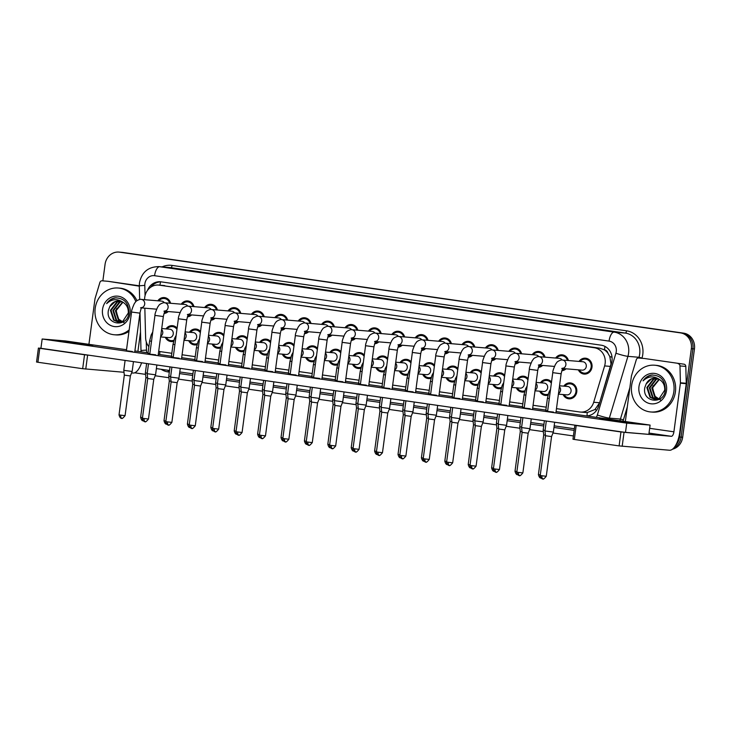 <?xml version="1.0" encoding="UTF-8"?>
<svg xmlns="http://www.w3.org/2000/svg" width="731" height="731" viewBox="0 0 731 731"><rect width="100%" height="100%" fill="white"/><g stroke="black" fill="none" stroke-linecap="round" stroke-linejoin="round"><path stroke-width="1.1" d="M173.612 341.295A7.977 7.255 94.8 0 1 171.127 341.56A7.977 7.255 94.8 0 1 165.307 337.311M197.004 344.666A7.977 7.255 94.8 0 1 194.528 344.931A7.977 7.255 94.8 0 1 188.708 340.673M220.406 348.038A7.977 7.255 94.8 0 1 217.92 348.294A7.977 7.255 94.8 0 1 212.109 344.045M243.807 351.401A7.977 7.255 94.8 0 1 241.321 351.666A7.977 7.255 94.8 0 1 235.51 347.408M267.208 354.773A7.977 7.255 94.8 0 1 264.723 355.028A7.977 7.255 94.8 0 1 258.902 350.779M290.609 358.135A7.977 7.255 94.8 0 1 288.124 358.4A7.977 7.255 94.8 0 1 282.303 354.151M314.01 361.507A7.977 7.255 94.8 0 1 311.525 361.772A7.977 7.255 94.8 0 1 305.704 357.514M337.411 364.87A7.977 7.255 94.8 0 1 334.926 365.135A7.977 7.255 94.8 0 1 329.105 360.886M360.803 368.241A7.977 7.255 94.8 0 1 358.327 368.506A7.977 7.255 94.8 0 1 352.506 364.248M384.204 371.604A7.977 7.255 94.8 0 1 381.728 371.869A7.977 7.255 94.8 0 1 375.908 367.62M407.606 374.976A7.977 7.255 94.8 0 1 405.12 375.241A7.977 7.255 94.8 0 1 399.309 370.982M431.007 378.338A7.977 7.255 94.8 0 1 428.521 378.603A7.977 7.255 94.8 0 1 422.71 374.354M454.408 381.71A7.977 7.255 94.8 0 1 451.922 381.975A7.977 7.255 94.8 0 1 446.102 377.717M477.809 385.082A7.977 7.255 94.8 0 1 475.324 385.338A7.977 7.255 94.8 0 1 469.503 381.089M501.21 388.444A7.977 7.255 94.8 0 1 498.725 388.709A7.977 7.255 94.8 0 1 492.904 384.46M524.611 391.816A7.977 7.255 94.8 0 1 522.126 392.081A7.977 7.255 94.8 0 1 516.305 387.823M548.003 395.179A7.977 7.255 94.8 0 1 545.527 395.444A7.977 7.255 94.8 0 1 539.706 391.195M563.811 386.142A7.977 7.255 94.8 0 1 570.253 382.916A7.977 7.255 94.8 0 1 576.768 391.898A7.977 7.255 94.8 0 1 568.919 398.815A7.977 7.255 94.8 0 1 563.108 394.557M168.267 311.561A7.977 7.255 94.8 0 1 164.018 313.471M191.668 314.924A7.977 7.255 94.8 0 1 187.419 316.843M215.069 318.296A7.977 7.255 94.8 0 1 210.82 320.205M238.461 321.658A7.977 7.255 94.8 0 1 234.212 323.577M261.862 325.03A7.977 7.255 94.8 0 1 257.614 326.94M285.264 328.393A7.977 7.255 94.8 0 1 281.015 330.311M308.665 331.764A7.977 7.255 94.8 0 1 304.416 333.674M332.066 335.136A7.977 7.255 94.8 0 1 327.817 337.046M355.467 338.499A7.977 7.255 94.8 0 1 351.218 340.418M378.868 341.87A7.977 7.255 94.8 0 1 374.619 343.78M402.26 345.233A7.977 7.255 94.8 0 1 398.02 347.152M425.661 348.605A7.977 7.255 94.8 0 1 421.412 350.514M449.062 351.967A7.977 7.255 94.8 0 1 444.813 353.886M472.464 355.339A7.977 7.255 94.8 0 1 468.215 357.249M495.865 358.702A7.977 7.255 94.8 0 1 491.616 360.621M519.266 362.073A7.977 7.255 94.8 0 1 515.017 363.983M542.667 365.445A7.977 7.255 94.8 0 1 538.418 367.355M566.068 368.808A7.977 7.255 94.8 0 1 561.819 370.727M579.034 361.416A7.977 7.255 94.8 0 1 585.476 358.19A7.977 7.255 94.8 0 1 591.991 367.172A7.977 7.255 94.8 0 1 584.151 374.089A7.977 7.255 94.8 0 1 578.331 369.831M585.138 412.439L587.249 412.549L594.924 409.534L599.63 402.744L611.025 364.011L609.8 356.536L607.927 353.219A4.688 4.267 -85.2 0 0 604.418 349.82A14.072 5.848 -81.8 0 1 605.04 346.448M556.474 408.647L579.674 411.982A14.072 12.802 -85.2 0 0 580.359 412.056A14.072 12.802 -85.2 0 0 593.691 402.251L604.61 365.911A14.072 12.802 -85.2 0 0 605.131 363.517A14.072 12.802 -85.2 0 0 594.321 347.746L159.285 285.136A14.072 12.802 -85.2 0 0 158.59 285.063A14.072 12.802 -85.2 0 0 144.619 299.692M604.418 349.82L604.19 349.784A14.072 12.802 94.8 0 1 607.927 353.219M604.19 349.784L599.785 348.203L158.59 285.063M158.682 351.392L171.831 353.283M182.083 354.763L195.232 356.655M205.475 358.126L218.633 360.017M228.876 361.498L242.025 363.389M252.277 364.86L265.426 366.752M275.678 368.232L288.827 370.124M299.08 371.595L312.228 373.495M322.481 374.966L335.63 376.858M345.882 378.338L359.031 380.23M369.283 381.701L382.432 383.592M392.675 385.073L405.824 386.964M416.076 388.435L429.225 390.327M439.477 391.807L452.626 393.698M462.878 395.169L476.027 397.061M486.279 398.541L499.428 400.433M509.681 401.904L522.829 403.804M533.082 405.276L546.231 407.167M144.839 308.19L145.615 337.768A14.072 12.802 -85.2 0 0 148.859 346.677M540.41 382.779A7.977 7.255 94.8 0 1 546.852 379.544A7.977 7.255 94.8 0 1 551.512 381.993M517.009 379.407A7.977 7.255 94.8 0 1 523.451 376.182A7.977 7.255 94.8 0 1 528.111 378.621M493.608 376.045A7.977 7.255 94.8 0 1 500.05 372.81A7.977 7.255 94.8 0 1 504.71 375.25M470.207 372.673A7.977 7.255 94.8 0 1 476.658 369.447A7.977 7.255 94.8 0 1 481.318 371.887M446.805 369.301A7.977 7.255 94.8 0 1 453.257 366.076A7.977 7.255 94.8 0 1 457.917 368.515M423.413 365.939A7.977 7.255 94.8 0 1 429.855 362.713A7.977 7.255 94.8 0 1 434.516 365.153M400.012 362.567A7.977 7.255 94.8 0 1 406.454 359.341A7.977 7.255 94.8 0 1 411.114 361.781M376.611 359.204A7.977 7.255 94.8 0 1 383.053 355.979A7.977 7.255 94.8 0 1 387.713 358.418M353.21 355.833A7.977 7.255 94.8 0 1 359.652 352.607A7.977 7.255 94.8 0 1 364.312 355.047M329.809 352.47A7.977 7.255 94.8 0 1 336.251 349.235A7.977 7.255 94.8 0 1 340.911 351.684M306.408 349.098A7.977 7.255 94.8 0 1 312.85 345.873A7.977 7.255 94.8 0 1 317.519 348.312M283.007 345.736A7.977 7.255 94.8 0 1 289.458 342.501A7.977 7.255 94.8 0 1 294.118 344.941M259.615 342.364A7.977 7.255 94.8 0 1 266.057 339.138A7.977 7.255 94.8 0 1 270.717 341.578M236.214 338.992A7.977 7.255 94.8 0 1 242.655 335.767A7.977 7.255 94.8 0 1 247.316 338.206M212.812 335.63A7.977 7.255 94.8 0 1 219.254 332.404A7.977 7.255 94.8 0 1 223.914 334.844M189.411 332.258A7.977 7.255 94.8 0 1 195.853 329.032A7.977 7.255 94.8 0 1 200.513 331.472M166.01 328.895A7.977 7.255 94.8 0 1 172.452 325.67A7.977 7.255 94.8 0 1 177.112 328.109M555.633 358.053A7.977 7.255 94.8 0 1 562.075 354.827A7.977 7.255 94.8 0 1 568.407 360.529M532.232 354.681A7.977 7.255 94.8 0 1 538.674 351.456A7.977 7.255 94.8 0 1 545.006 357.157M508.831 351.319A7.977 7.255 94.8 0 1 515.273 348.084A7.977 7.255 94.8 0 1 521.605 353.795M485.43 347.947A7.977 7.255 94.8 0 1 491.881 344.721A7.977 7.255 94.8 0 1 498.204 350.423M462.038 344.584A7.977 7.255 94.8 0 1 468.48 341.35A7.977 7.255 94.8 0 1 474.812 347.061M438.637 341.213A7.977 7.255 94.8 0 1 445.078 337.987A7.977 7.255 94.8 0 1 451.411 343.689M415.235 337.841A7.977 7.255 94.8 0 1 421.677 334.615A7.977 7.255 94.8 0 1 428.01 340.326M391.834 334.478A7.977 7.255 94.8 0 1 398.276 331.253A7.977 7.255 94.8 0 1 404.608 336.954M368.433 331.106A7.977 7.255 94.8 0 1 374.875 327.881A7.977 7.255 94.8 0 1 381.207 333.592M345.032 327.744A7.977 7.255 94.8 0 1 351.474 324.518A7.977 7.255 94.8 0 1 357.806 330.22M321.631 324.372A7.977 7.255 94.8 0 1 328.082 321.147A7.977 7.255 94.8 0 1 334.405 326.848M298.23 321.01A7.977 7.255 94.8 0 1 304.681 317.775A7.977 7.255 94.8 0 1 311.013 323.486M274.838 317.638A7.977 7.255 94.8 0 1 281.28 314.412A7.977 7.255 94.8 0 1 287.612 320.114M251.437 314.275A7.977 7.255 94.8 0 1 257.879 311.04A7.977 7.255 94.8 0 1 264.211 316.751M228.035 310.903A7.977 7.255 94.8 0 1 234.477 307.678A7.977 7.255 94.8 0 1 240.81 313.38M204.634 307.532A7.977 7.255 94.8 0 1 211.076 304.306A7.977 7.255 94.8 0 1 217.409 310.017M181.233 304.169A7.977 7.255 94.8 0 1 187.675 300.944A7.977 7.255 94.8 0 1 194.007 306.645M157.832 300.797A7.977 7.255 94.8 0 1 164.274 297.572A7.977 7.255 94.8 0 1 170.606 303.283M102.861 280.868L105.072 264.293A14.072 12.802 94.8 0 1 118.915 252.085L120.469 252.222A14.072 12.802 94.8 0 1 121.163 252.296L682.087 333.025A14.072 12.802 94.8 0 1 692.897 348.797L681.109 437.138A14.072 12.802 94.8 0 1 673.763 448.012A14.072 12.802 94.8 0 0 681.109 437.138L692.897 348.797A14.072 12.802 94.8 0 0 682.087 333.025L121.163 252.296A14.072 12.802 94.8 0 0 120.469 252.222L122.031 252.35A14.072 12.802 94.8 0 1 122.717 252.423L683.64 333.153A14.072 12.802 94.8 0 1 694.45 348.925L682.663 437.266A14.072 12.802 94.8 0 1 672.502 449.19M586.216 415.893A14.072 12.802 -85.2 0 0 598.643 406.043L611.481 363.353A14.072 12.802 -85.2 0 0 611.993 360.959A14.072 12.802 -85.2 0 0 601.184 345.187L161.067 281.846A14.072 12.802 -85.2 0 0 160.381 281.764A14.072 12.802 -85.2 0 0 147.443 290.445M118.915 252.085A14.072 12.802 94.8 0 1 119.601 252.168L680.524 332.897A14.072 12.802 94.8 0 1 691.334 348.669L679.547 437.001A14.072 12.802 94.8 0 1 675.773 445.142M573.415 435.95L552.983 433.008M543.343 431.619L529.582 429.636M519.942 428.247L506.181 426.274M496.541 424.885L482.78 422.902M473.14 421.513L459.379 419.539M449.739 418.15L435.978 416.167M426.337 414.779L412.586 412.805M402.936 411.416L389.184 409.433M379.535 408.044L365.783 406.061M356.143 404.682L342.382 402.699M332.742 401.31L318.981 399.327M309.341 397.938L295.58 395.964M285.94 394.576L272.179 392.593M262.539 391.204L248.787 389.23M239.138 387.841L225.386 385.858M215.736 384.469L201.984 382.496M192.344 381.107L178.583 379.124M168.943 377.735L155.182 375.752M145.542 374.373L134.65 372.801M150.942 287.064A14.072 12.802 94.8 0 1 161.158 281.855M159.468 354.48A14.072 12.802 94.8 0 1 158.307 354.188M579.363 369.923A7.036 6.396 -85.2 0 0 584.224 373.148A7.036 6.396 -85.2 0 0 591.151 367.053A7.036 6.396 -85.2 0 0 585.403 359.122A7.036 6.396 -85.2 0 0 580.067 361.507M562.806 368.534L582.123 370.151A4.222 3.838 -85.2 0 0 586.28 366.487A4.222 3.838 -85.2 0 0 582.826 361.735L562.395 360.027A4.222 3.838 -85.2 0 0 562.395 360.027A4.222 3.838 -85.2 0 1 562.952 368.333M542.841 478.896A3.052 1.27 -81.8 0 1 542.813 478.887A3.052 1.27 -81.8 0 1 541.982 475.762L546.267 476.274L551.567 436.571L553.349 432.076L544.979 430.961L546.304 421.038M551.567 436.571L545.527 435.758L544.979 430.961M564.131 394.649A7.036 6.396 -85.2 0 0 569.001 397.874A7.036 6.396 -85.2 0 0 575.927 391.779A7.036 6.396 -85.2 0 0 570.171 383.848A7.036 6.396 -85.2 0 0 564.835 386.233M558.411 394.164L566.9 394.877A4.222 3.838 -85.2 0 0 571.057 391.213A4.222 3.838 -85.2 0 0 567.603 386.461L559.526 385.785M545.052 430.431L543.17 430.102L544.412 420.764M545.463 435.201L543.709 434.908L543.17 430.102M567.494 360.456A7.036 6.396 -85.2 0 0 562.002 355.759A7.036 6.396 -85.2 0 0 556.666 358.135M562.166 360.017A4.222 3.838 -85.2 0 0 559.425 358.364L539.03 356.664A4.222 3.838 -85.2 0 0 538.994 356.655L538.994 356.655C538.509 355.997 533.566 358.099 533.283 359.286L532.104 360.922C530.076 365.454 529.162 368.25 529.363 369.283L524.191 408.017L530.13 408.72M519.449 475.525A3.052 1.27 -81.8 0 1 519.412 475.525A3.052 1.27 -81.8 0 1 518.581 472.4L522.866 472.911L528.166 433.2L529.948 428.704L521.578 427.589L522.903 417.666M528.166 433.2L522.126 432.396L521.578 427.589M562.185 369.74A7.036 6.396 -85.2 0 0 564.771 368.698M544.092 357.084A7.036 6.396 -85.2 0 0 538.601 352.388A7.036 6.396 -85.2 0 0 533.264 354.773M538.765 356.646A4.222 3.838 -85.2 0 0 536.024 355.001L515.629 353.292A4.222 3.838 -85.2 0 0 515.602 353.292L515.602 353.292C515.108 352.625 510.174 354.736 509.882 355.924L508.703 357.55C506.674 362.092 505.761 364.879 505.962 365.92L500.79 404.645L506.729 405.349M496.047 472.162A3.052 1.27 -81.8 0 1 496.011 472.153A3.052 1.27 -81.8 0 1 495.179 469.028L499.474 469.54L504.765 429.837L506.556 425.341L498.177 424.227L499.501 414.303M504.765 429.837L498.725 429.024L498.177 424.227M538.784 366.368A7.036 6.396 -85.2 0 0 541.369 365.336M520.691 353.722A7.036 6.396 -85.2 0 0 515.2 349.025A7.036 6.396 -85.2 0 0 509.863 351.401M515.364 353.274A4.222 3.838 -85.2 0 0 512.632 351.629L492.228 349.93A4.222 3.838 -85.2 0 0 492.201 349.921L492.201 349.921C491.707 349.263 486.773 351.364 486.48 352.552L485.302 354.179C483.273 358.72 482.359 361.507 482.561 362.549L477.389 401.282L483.328 401.986M472.646 468.79A3.052 1.27 -81.8 0 1 472.61 468.79A3.052 1.27 -81.8 0 1 471.778 465.665L476.073 466.168L481.373 426.465L483.154 421.97L474.784 420.855L476.1 410.932M481.373 426.465L475.324 425.661L474.784 420.855M515.382 363.005A7.036 6.396 -85.2 0 0 517.968 361.964M497.29 350.35A7.036 6.396 -85.2 0 0 491.799 345.653A7.036 6.396 -85.2 0 0 486.462 348.029M491.963 349.911A4.222 3.838 -85.2 0 0 489.231 348.267L468.827 346.558A4.222 3.838 -85.2 0 0 468.799 346.558L468.799 346.558M449.245 465.419A3.052 1.27 -81.8 0 1 449.218 465.419A3.052 1.27 -81.8 0 1 448.386 462.294L452.672 462.805L457.971 423.094L459.753 418.607L451.383 417.483L452.708 407.569M457.971 423.094L451.922 422.29L451.383 417.483M491.981 359.634A7.036 6.396 -85.2 0 0 494.567 358.601M551.348 383.236A7.036 6.396 -85.2 0 0 546.779 380.485A7.036 6.396 -85.2 0 0 541.443 382.861M535.01 390.802L543.498 391.505A4.222 3.838 -85.2 0 0 547.656 387.85A4.222 3.838 -85.2 0 0 544.202 383.09L536.125 382.414M521.651 427.068L519.768 426.73L521.011 417.401M522.062 431.829L520.308 431.537L519.768 426.73M540.739 391.277A7.036 6.396 -85.2 0 0 545.6 394.512A7.036 6.396 -85.2 0 0 548.314 394.091M527.946 379.873A7.036 6.396 -85.2 0 0 523.378 377.114A7.036 6.396 -85.2 0 0 518.041 379.499M511.609 387.43L520.097 388.143A4.222 3.838 -85.2 0 0 524.255 384.479A4.222 3.838 -85.2 0 0 520.801 379.727L512.723 379.051M498.25 423.697L496.367 423.368L497.61 414.029M498.661 428.467L496.906 428.174L496.367 423.368M517.338 387.914A7.036 6.396 -85.2 0 0 522.199 391.14A7.036 6.396 -85.2 0 0 524.913 390.729M504.545 376.502A7.036 6.396 -85.2 0 0 499.977 373.751A7.036 6.396 -85.2 0 0 494.64 376.127M488.207 384.067L496.705 384.771A4.222 3.838 -85.2 0 0 500.854 381.116A4.222 3.838 -85.2 0 0 497.409 376.355L489.331 375.679M474.848 420.325L472.966 419.996L474.218 410.658M475.26 425.095L473.514 424.802L472.966 419.996M493.937 384.543A7.036 6.396 -85.2 0 0 498.798 387.777A7.036 6.396 -85.2 0 0 501.512 387.357M631.621 385.557A23.456 21.327 94.8 0 1 654.693 365.217A23.456 21.327 94.8 0 1 673.854 391.633A23.456 21.327 94.8 0 1 650.782 411.973A23.456 21.327 94.8 0 1 631.621 385.557M654.693 365.217L656.246 365.354A23.456 21.327 94.8 0 1 675.417 391.77A23.456 21.327 94.8 0 1 652.335 412.101L650.782 411.973M661.098 400.341L654.665 396.074L652.655 387.942L653.039 385.749M656.995 378.43L653.88 379.197L647.474 387.585L650.627 397.335L655.186 399.437M656.694 378.356L653.258 379.151L646.853 387.531L650.005 397.289L654.885 399.418L659.143 398.623L664.717 390.171C664.936 385.246 663.044 381.6 659.06 379.234L651.796 387.942L654.949 397.701L657.388 399.236M658.183 378.822L656.347 379.407L649.95 387.786L653.094 397.545L656.438 399.4M657.882 378.704L655.725 379.352L649.329 387.741L652.472 397.49L656.127 399.428M659.362 379.398L652.418 387.997L655.57 397.746L657.708 399.163M666.508 390.582A15.296 13.907 94.8 0 1 650.718 403.759A15.296 13.907 94.8 0 1 638.967 386.617A15.296 13.907 94.8 0 1 654.757 373.44A15.296 13.907 94.8 0 1 666.508 390.582M644.87 387.357C641.562 402.434 663.912 405.248 665.247 390.336C665.347 380.23 660.705 375.131 651.303 375.049C647.867 375.78 645.126 377.717 643.07 380.842C648.077 376.191 653.413 375.652 659.06 379.234A10.609 9.64 94.8 0 0 655.57 378.192A10.609 9.64 94.8 0 0 646.158 383.949L644.87 387.357M655.798 378.21L651.403 378.996L646.158 383.949M652.536 374.93L648.927 375.898L643.07 380.842M129.177 329.873A23.456 21.327 94.8 0 1 114.356 334.771A23.456 21.327 94.8 0 1 95.194 308.354A23.456 21.327 94.8 0 1 118.267 288.023A23.456 21.327 94.8 0 1 135.856 301.638M118.267 288.023L119.829 288.151A23.456 21.327 94.8 0 1 136.953 300.688M124.681 323.148L118.248 318.88L116.238 310.739L116.613 308.546M120.569 301.227L117.453 302.004L111.048 310.383L114.2 320.132L118.769 322.243M120.268 301.163L116.832 301.949L110.436 310.328L113.579 320.087L118.459 322.216L122.717 321.421L128.291 312.978C128.51 308.043 126.618 304.398 122.634 302.04L115.379 310.739L118.523 320.498L120.962 322.042M121.757 301.62L119.921 302.205L113.524 310.584L116.668 320.342L120.012 322.197M121.465 301.51L119.308 302.159L112.903 310.538L116.055 320.288L119.701 322.225M122.936 302.195L115.991 310.794L119.144 320.553L121.282 321.96M130.081 313.38A15.296 13.907 94.8 0 1 114.292 326.556A15.296 13.907 94.8 0 1 102.541 309.414A15.296 13.907 94.8 0 1 118.331 296.238A15.296 13.907 94.8 0 1 130.081 313.38M108.444 310.154C105.136 325.231 127.486 328.045 128.82 313.133C128.93 303.027 124.279 297.928 114.886 297.846C111.441 298.586 108.7 300.514 106.644 303.648C111.66 298.988 116.987 298.449 122.634 302.04A10.609 9.64 94.8 0 0 119.144 300.989A10.609 9.64 94.8 0 0 109.732 306.746L108.444 310.154M119.372 301.008L114.977 301.793L109.732 306.746M128.985 331.344A23.456 21.327 94.8 0 1 115.918 334.908L114.356 334.771M116.11 297.727L112.51 298.705L106.644 303.648M644.267 358.492A2.348 2.129 94.8 0 1 644.495 358.51L683.988 364.193A2.348 2.129 94.8 0 1 685.815 366.414L686.254 383.272A2.348 2.129 94.8 0 1 686.235 383.684L679.748 432.295A18.768 7.803 -81.8 0 1 669.477 450.241L619.102 445.901L620.957 431.957L671.341 436.297A4.688 1.946 98.2 0 0 673.909 431.811L680.397 383.19A2.348 2.129 -85.2 0 0 680.415 382.779L679.976 365.929A2.348 2.129 -85.2 0 0 678.149 363.709M644.495 358.51L683.988 364.193M576.914 425.442L574.831 425.278L576.183 425.506L574.328 439.459L619.102 445.901M574.328 439.459L572.976 439.23L574.831 425.278M576.183 425.506L620.957 431.957M638.656 358.026A2.348 2.129 -85.2 0 0 636.326 359.643L631.483 375.743A2.348 2.129 -85.2 0 0 631.401 376.136L625.343 421.522M107.841 281.289A2.348 2.129 94.8 0 1 108.069 281.307L139.31 286.159M108.069 281.307L139.301 285.803M141.576 362.786A18.768 7.803 -81.8 0 1 133.06 373.038L131.571 372.92M124.005 372.28L82.676 368.698L84.54 354.754L89.493 355.293M40.918 348.276L38.414 348.075L39.766 348.312L37.902 362.256L82.676 368.698M37.902 362.256L36.55 362.028L38.414 348.075M39.766 348.312L84.54 354.754M137.912 351.373L140.507 331.947M102.23 280.823A2.348 2.129 -85.2 0 0 99.9 282.44L95.057 298.54A2.348 2.129 -85.2 0 0 94.975 298.942L88.917 344.328M140.553 307.833L141.942 307.495C141.531 307.276 140.855 309.167 139.932 313.151L131.562 312.036L126.39 350.761L132.329 351.474M163.954 311.196L165.343 310.867C164.932 310.648 164.256 312.53 163.333 316.523L154.963 315.399L149.791 354.133L155.73 354.837M187.355 314.568L188.735 314.229C188.324 314.019 187.657 315.902 186.734 319.886L178.364 318.771L173.192 357.496L179.132 358.208M210.756 317.93L212.136 317.601C211.725 317.382 211.058 319.264 210.135 323.257L201.765 322.133L196.593 360.867L202.533 361.571M234.148 321.302L235.537 320.964C235.126 320.754 234.459 322.636 233.536 326.62L225.157 325.505L219.994 364.239L225.934 364.943M257.55 324.665L258.938 324.336C258.527 324.116 257.86 326.008 256.928 329.992L248.558 328.877L243.396 367.602L249.326 368.305M280.951 328.036L282.34 327.698C281.928 327.488 281.261 329.37 280.329 333.354L271.959 332.24L266.797 370.973L272.727 371.677M304.352 331.399L305.741 331.07C305.33 330.851 304.653 332.742 303.73 336.726L295.361 335.611L290.189 374.336L296.128 375.04M327.753 334.771L329.142 334.433C328.731 334.222 328.055 336.105 327.132 340.089L318.762 338.974L313.59 377.708L319.529 378.411M351.154 338.142L352.543 337.804C352.123 337.585 351.456 339.476 350.533 343.46L342.163 342.346L336.991 381.07L342.93 381.783M374.555 341.505L375.935 341.176C375.524 340.957 374.857 342.839 373.934 346.832L365.564 345.708L360.392 384.442L366.332 385.146M397.956 344.877L399.336 344.539C398.925 344.328 398.258 346.211 397.335 350.195L388.956 349.08L383.793 387.805L389.733 388.517M421.348 348.239L422.737 347.91C422.326 347.691 421.659 349.573 420.727 353.566L412.357 352.443L407.194 391.176L413.134 391.88M468.151 354.974L469.54 354.645C469.128 354.425 468.461 356.308 467.529 360.301L459.159 359.186L453.997 397.911L459.927 398.614M444.75 351.611L446.138 351.273C445.727 351.063 445.06 352.945 444.128 356.929L435.758 355.814L430.596 394.548L436.526 395.252M561.755 368.451L563.135 368.113C562.724 367.894 562.057 369.785 561.134 373.769L552.764 372.655L547.592 411.379L553.531 412.092M71.684 342.921L92.791 345.434L69.902 342.09L63.03 341.459L71.684 342.921M608.11 420.124L629.217 422.628L606.328 419.292L599.447 418.662L608.11 420.124M174.91 344.657L173.028 344.319L171.383 356.646L173.265 356.975M221.703 351.392L219.821 351.054L218.176 363.38L220.068 363.709M268.505 358.126L266.623 357.797L264.978 370.114L266.861 370.443M315.308 364.86L313.425 364.531L311.781 376.849L313.663 377.178M362.11 371.595L360.228 371.266L358.583 383.583L360.465 383.912M432.304 381.701L430.422 381.363L428.777 393.689L430.66 394.018M479.107 388.435L477.224 388.106L475.579 400.424L477.462 400.752M525.909 395.169L524.026 394.841L522.382 407.158L524.264 407.487M549.31 398.532L547.428 398.203L545.783 410.53L547.665 410.859M126.527 349.738L65.516 340.957L42.16 339.001L626.732 423.13L650.087 425.086L556.09 411.562M545.838 410.082L532.689 408.19M522.437 406.719L509.288 404.828M499.035 403.348L485.887 401.456M475.634 399.985L462.485 398.093M452.242 396.613L439.093 394.722M428.841 393.251L415.692 391.35M405.44 389.879L392.291 387.987M382.039 386.507L368.89 384.616M358.638 383.145L345.489 381.253M335.237 379.773L322.088 377.881M311.835 376.41L298.687 374.519M288.443 373.038L275.285 371.147M265.042 369.676L251.893 367.784M241.641 366.304L228.492 364.413M218.24 362.941L205.091 361.041M194.839 359.57L181.69 357.678M171.438 356.198L158.289 354.307M148.037 352.835L134.888 350.944M502.508 391.798L500.625 391.469L498.981 403.786L500.863 404.124M455.705 385.063L453.823 384.734L452.178 397.052L454.061 397.39M408.903 378.329L407.021 378L405.376 390.317L407.258 390.656M385.511 374.966L383.62 374.628L381.984 386.955L383.866 387.284M338.709 368.223L336.827 367.894L335.182 380.221L337.064 380.549M291.907 361.489L290.024 361.16L288.38 373.477L290.262 373.815M245.104 354.754L243.222 354.425L241.577 366.743L243.46 367.081M198.311 348.02L196.429 347.691L194.784 360.008L196.666 360.346M151.509 341.286L149.627 340.957L147.982 353.274L149.864 353.603M42.16 339.001L40.918 348.303L625.489 432.432L648.845 434.388L650.087 425.086M626.732 423.13L625.489 432.432M473.889 346.978A7.036 6.396 -85.2 0 0 468.397 342.291A7.036 6.396 -85.2 0 0 463.061 344.666M468.562 346.54A4.222 3.838 -85.2 0 0 465.83 344.895L445.435 343.195A4.222 3.838 -85.2 0 0 445.398 343.186L445.398 343.186M425.844 462.056A3.052 1.27 -81.8 0 1 425.817 462.056A3.052 1.27 -81.8 0 1 424.985 458.931L429.271 459.433L434.57 419.731L436.352 415.235L427.982 414.121L429.307 404.197M434.57 419.731L428.521 418.927L427.982 414.121M468.58 356.271A7.036 6.396 -85.2 0 0 471.175 355.229M450.488 343.616A7.036 6.396 -85.2 0 0 444.996 338.919A7.036 6.396 -85.2 0 0 439.66 341.295M445.17 343.177A4.222 3.838 -85.2 0 0 442.429 341.532L421.997 339.824A4.222 3.838 -85.2 0 0 421.997 339.824A4.222 3.838 -85.2 0 1 422.545 348.13M402.443 458.684A3.052 1.27 -81.8 0 1 402.415 458.684A3.052 1.27 -81.8 0 1 401.584 455.559L405.869 456.071L411.169 416.359L412.951 411.873L404.581 410.749L405.906 400.835M411.169 416.359L405.12 415.555L404.581 410.749M445.179 352.899A7.036 6.396 -85.2 0 0 447.774 351.858M427.087 340.244A7.036 6.396 -85.2 0 0 421.595 335.556A7.036 6.396 -85.2 0 0 416.259 337.932M421.769 339.805A4.222 3.838 -85.2 0 0 419.027 338.161L398.633 336.452A4.222 3.838 -85.2 0 0 398.596 336.452L398.596 336.452C398.103 335.794 393.168 337.896 392.885 339.083L391.706 340.71C389.678 345.251 388.764 348.038 388.956 349.08M382.468 452.699C378.274 457.88 379.051 454.243 379.014 455.312A3.052 1.27 -81.8 0 1 379.014 455.312A3.052 1.27 -81.8 0 1 378.183 452.197L382.468 452.699L387.768 412.997L389.55 408.501L381.18 407.386L382.505 397.463M387.768 412.997L381.719 412.193L381.18 407.386M421.778 349.537A7.036 6.396 -85.2 0 0 424.373 348.495M481.144 373.139A7.036 6.396 -85.2 0 0 476.575 370.379A7.036 6.396 -85.2 0 0 471.239 372.755M464.806 380.696L473.304 381.408A4.222 3.838 -85.2 0 0 474.008 372.993L465.93 372.317M451.447 416.962L449.565 416.633L450.817 407.295M451.859 421.732L450.113 421.431L449.565 416.633M470.536 381.171A7.036 6.396 -85.2 0 0 475.406 384.405A7.036 6.396 -85.2 0 0 478.111 383.994M457.743 369.767A7.036 6.396 -85.2 0 0 453.174 367.017A7.036 6.396 -85.2 0 0 447.838 369.393M441.405 377.324L449.903 378.037A4.222 3.838 -85.2 0 0 454.052 374.382A4.222 3.838 -85.2 0 0 450.607 369.621L442.529 368.945M428.046 413.591L426.164 413.262L427.416 403.923M428.457 418.36L426.712 418.068L426.164 413.262M447.134 377.808A7.036 6.396 -85.2 0 0 452.005 381.043A7.036 6.396 -85.2 0 0 454.709 380.623M434.351 366.405A7.036 6.396 -85.2 0 0 429.773 363.645A7.036 6.396 -85.2 0 0 424.437 366.021M418.013 373.961L426.502 374.674A4.222 3.838 -85.2 0 0 427.206 366.258L419.128 365.582M404.654 410.228L402.772 409.899L404.015 400.561M405.056 414.998L403.311 414.696L402.772 409.899M423.733 374.436A7.036 6.396 -85.2 0 0 428.604 377.671A7.036 6.396 -85.2 0 0 431.308 377.26M403.695 336.881A7.036 6.396 -85.2 0 0 398.203 332.185A7.036 6.396 -85.2 0 0 392.867 334.56M398.368 336.443A4.222 3.838 -85.2 0 0 395.626 334.798L375.231 333.089A4.222 3.838 -85.2 0 0 375.195 333.089L375.195 333.089M359.067 449.337C354.873 454.508 355.65 450.872 355.613 451.95A3.052 1.27 -81.8 0 1 355.613 451.95A3.052 1.27 -81.8 0 1 354.782 448.825L359.067 449.337L364.367 409.625L366.149 405.129L357.779 404.015L359.104 394.091M364.367 409.625L358.327 408.821L357.779 404.015M398.386 346.165A7.036 6.396 -85.2 0 0 400.972 345.123M380.294 333.51A7.036 6.396 -85.2 0 0 374.802 328.813A7.036 6.396 -85.2 0 0 369.466 331.198M374.966 333.071A4.222 3.838 -85.2 0 0 372.225 331.426L351.83 329.718A4.222 3.838 -85.2 0 0 351.794 329.718C351.309 329.06 346.366 331.161 346.083 332.349L344.904 333.976C342.876 338.517 341.962 341.304 342.163 342.346M332.249 448.587A3.052 1.27 -81.8 0 1 332.212 448.578A3.052 1.27 -81.8 0 1 331.381 445.453L335.675 445.965L340.966 406.262L342.748 401.767L334.378 400.652L335.703 390.729M340.966 406.262L334.926 405.449L334.378 400.652M374.985 342.802A7.036 6.396 -85.2 0 0 377.571 341.761M356.892 330.147A7.036 6.396 -85.2 0 0 351.401 325.45A7.036 6.396 -85.2 0 0 346.065 327.826M351.565 329.708A4.222 3.838 -85.2 0 0 348.833 328.055L328.429 326.355A4.222 3.838 -85.2 0 0 328.402 326.346M308.847 445.216A3.052 1.27 -81.8 0 1 308.811 445.216A3.052 1.27 -81.8 0 1 307.979 442.091L312.274 442.602L317.565 402.891L319.356 398.395L310.977 397.28L312.301 387.357M317.565 402.891L311.525 402.087L310.977 397.28M351.584 339.431A7.036 6.396 -85.2 0 0 354.17 338.389M333.491 326.775A7.036 6.396 -85.2 0 0 328 322.079A7.036 6.396 -85.2 0 0 322.663 324.463M328.164 326.337A4.222 3.838 -85.2 0 0 325.432 324.692L305.028 322.983A4.222 3.838 -85.2 0 0 305.001 322.983A4.222 3.838 -85.2 0 1 305.549 331.289M285.446 441.853A3.052 1.27 -81.8 0 1 285.41 441.844A3.052 1.27 -81.8 0 1 284.587 438.719L288.873 439.23L294.173 399.528L295.954 395.032L287.585 393.918L288.9 383.994M294.173 399.528L288.124 398.715L287.585 393.918M328.182 336.059A7.036 6.396 -85.2 0 0 330.768 335.026M310.09 323.413A7.036 6.396 -85.2 0 0 304.599 318.716A7.036 6.396 -85.2 0 0 299.262 321.092M304.763 322.965A4.222 3.838 -85.2 0 0 302.031 321.32L281.636 319.621A4.222 3.838 -85.2 0 0 281.599 319.611A4.222 3.838 -85.2 0 1 282.148 327.917M262.045 438.481A3.052 1.27 -81.8 0 1 262.018 438.481A3.052 1.27 -81.8 0 1 261.186 435.356L265.472 435.859L270.772 396.156L272.553 391.661L264.183 390.546L265.508 380.623M270.772 396.156L264.723 395.352L264.183 390.546M304.781 332.696A7.036 6.396 -85.2 0 0 307.376 331.655M410.95 363.033A7.036 6.396 -85.2 0 0 406.372 360.273A7.036 6.396 -85.2 0 0 401.036 362.658M394.612 370.59L403.101 371.302A4.222 3.838 -85.2 0 0 407.258 367.638A4.222 3.838 -85.2 0 0 403.804 362.887L395.727 362.21M381.253 406.856L379.371 406.527L380.613 397.189M381.664 411.626L379.91 411.334L379.371 406.527M400.332 371.074A7.036 6.396 -85.2 0 0 405.202 374.299A7.036 6.396 -85.2 0 0 407.907 373.888M387.549 359.67A7.036 6.396 -85.2 0 0 382.98 356.911A7.036 6.396 -85.2 0 0 377.644 359.286M371.211 367.227L379.7 367.94A4.222 3.838 -85.2 0 0 383.857 364.276A4.222 3.838 -85.2 0 0 380.403 359.524L372.326 358.848M357.852 403.494L355.97 403.156L357.212 393.826M358.263 408.263L356.509 407.962L355.97 403.156M376.94 367.702A7.036 6.396 -85.2 0 0 381.801 370.937A7.036 6.396 -85.2 0 0 384.515 370.516M364.148 356.299A7.036 6.396 -85.2 0 0 359.579 353.539A7.036 6.396 -85.2 0 0 354.243 355.924M347.81 363.855L356.299 364.568A4.222 3.838 -85.2 0 0 360.456 360.904A4.222 3.838 -85.2 0 0 357.002 356.152L348.925 355.476M334.451 400.122L332.568 399.793L333.811 390.455M334.862 404.892L333.108 404.599L332.568 399.793M353.539 364.34A7.036 6.396 -85.2 0 0 358.4 367.565A7.036 6.396 -85.2 0 0 361.114 367.154M340.747 352.927A7.036 6.396 -85.2 0 0 336.178 350.176A7.036 6.396 -85.2 0 0 330.841 352.552M324.409 360.493L332.897 361.196A4.222 3.838 -85.2 0 0 337.055 357.541A4.222 3.838 -85.2 0 0 333.601 352.781L325.533 352.104M311.05 396.759L309.167 396.421L310.41 387.092M311.461 401.52L309.706 401.228L309.167 396.421M330.138 360.968A7.036 6.396 -85.2 0 0 334.999 364.202A7.036 6.396 -85.2 0 0 337.713 363.782M317.345 349.564A7.036 6.396 -85.2 0 0 312.777 346.805A7.036 6.396 -85.2 0 0 307.44 349.19M301.008 357.121L309.505 357.834A4.222 3.838 -85.2 0 0 310.209 349.418L302.131 348.742M287.649 393.388L285.766 393.059L287.018 383.72M288.06 398.157L286.314 397.865L285.766 393.059M306.737 357.605A7.036 6.396 -85.2 0 0 311.607 360.831A7.036 6.396 -85.2 0 0 314.312 360.42M286.689 320.041A7.036 6.396 -85.2 0 0 281.197 315.344A7.036 6.396 -85.2 0 0 275.861 317.729M281.371 319.602A4.222 3.838 -85.2 0 0 278.63 317.958L258.235 316.249A4.222 3.838 -85.2 0 0 258.198 316.249L258.198 316.249C257.705 315.582 252.771 317.693 252.487 318.88L251.309 320.507C249.28 325.048 248.366 327.835 248.558 328.877M242.071 432.496C237.867 437.668 238.644 434.031 238.617 435.109A3.052 1.27 -81.8 0 1 238.617 435.109A3.052 1.27 -81.8 0 1 237.785 431.984L242.071 432.496L247.37 392.785L249.152 388.298L240.782 387.174L242.107 377.26M247.37 392.785L241.321 391.98L240.782 387.174M281.38 329.325A7.036 6.396 -85.2 0 0 283.975 328.292M263.288 316.669A7.036 6.396 -85.2 0 0 257.796 311.982A7.036 6.396 -85.2 0 0 252.46 314.357M257.97 316.231A4.222 3.838 -85.2 0 0 255.229 314.586L234.834 312.886A4.222 3.838 -85.2 0 0 234.797 312.877L234.797 312.877C234.304 312.219 229.37 314.321 229.086 315.509L227.908 317.135C225.879 321.677 224.965 324.463 225.157 325.505M218.67 429.124C214.475 434.305 215.252 430.669 215.216 431.747A3.052 1.27 -81.8 0 1 215.216 431.747A3.052 1.27 -81.8 0 1 214.384 428.622L218.67 429.124L223.969 389.422L225.751 384.926L217.381 383.812L218.706 373.888M223.969 389.422L217.92 388.618L217.381 383.812M257.979 325.962A7.036 6.396 -85.2 0 0 260.574 324.92M239.896 313.307A7.036 6.396 -85.2 0 0 234.404 308.61A7.036 6.396 -85.2 0 0 229.068 310.986M234.569 312.868A4.222 3.838 -85.2 0 0 231.828 311.223L211.433 309.515A4.222 3.838 -85.2 0 0 211.396 309.515L211.396 309.515C210.903 308.847 205.968 310.949 205.685 312.146L204.506 313.773C202.478 318.314 201.564 321.101 201.765 322.133M203.666 371.723L202.35 381.564L196.42 380.851L193.98 380.44L195.305 370.526M191.842 428.375A3.052 1.27 -81.8 0 1 191.814 428.375A3.052 1.27 -81.8 0 1 190.983 425.25L195.268 425.762L200.568 386.05L194.528 385.246L193.98 380.44M234.587 322.59A7.036 6.396 -85.2 0 0 237.173 321.549M216.495 309.935A7.036 6.396 -85.2 0 0 211.003 305.247A7.036 6.396 -85.2 0 0 205.667 307.623M211.168 309.496A4.222 3.838 -85.2 0 0 208.426 307.852L188.031 306.143A4.222 3.838 -85.2 0 0 187.995 306.143L187.995 306.143M168.45 425.013A3.052 1.27 -81.8 0 1 168.413 425.003A3.052 1.27 -81.8 0 1 167.582 421.888L171.867 422.39L177.167 382.688L178.949 378.192L170.579 377.077L171.904 367.154M177.167 382.688L171.127 381.884L170.579 377.077M211.186 319.228A7.036 6.396 -85.2 0 0 213.772 318.186M193.094 306.572A7.036 6.396 -85.2 0 0 187.602 301.876A7.036 6.396 -85.2 0 0 182.266 304.251M187.766 306.134A4.222 3.838 -85.2 0 0 185.025 304.489L164.63 302.78A4.222 3.838 -85.2 0 0 164.603 302.78A4.222 3.838 -85.2 0 1 165.151 311.086M145.049 421.641A3.052 1.27 -81.8 0 1 145.012 421.641A3.052 1.27 -81.8 0 1 144.181 418.516L148.475 419.027L153.766 379.316L155.557 374.82L147.178 373.705L148.503 363.782M153.766 379.316L147.726 378.512L147.178 373.705M187.785 315.856A7.036 6.396 -85.2 0 0 190.371 314.814M169.693 303.201A7.036 6.396 -85.2 0 0 164.201 298.504A7.036 6.396 -85.2 0 0 158.865 300.889M164.365 302.762A4.222 3.838 -85.2 0 0 161.633 301.117L141.202 299.408A4.222 3.838 -85.2 0 0 141.202 299.408A4.222 3.838 -85.2 0 1 141.75 307.714M121.648 418.278A3.052 1.27 -81.8 0 1 121.611 418.269A3.052 1.27 -81.8 0 1 120.779 415.144L125.074 415.656L130.374 375.953L132.156 371.458L123.786 370.343L125.102 360.42M130.374 375.953L124.325 375.14L123.786 370.343M164.384 312.493A7.036 6.396 -85.2 0 0 166.97 311.452M293.944 346.192A7.036 6.396 -85.2 0 0 289.375 343.442A7.036 6.396 -85.2 0 0 284.039 345.818M277.606 353.758L286.104 354.462A4.222 3.838 -85.2 0 0 290.253 350.807A4.222 3.838 -85.2 0 0 286.808 346.046L278.73 345.37M264.247 390.016L262.365 389.687L263.617 380.348M264.659 394.786L262.913 394.493L262.365 389.687M283.336 354.233A7.036 6.396 -85.2 0 0 288.206 357.468A7.036 6.396 -85.2 0 0 290.911 357.048M270.552 342.83A7.036 6.396 -85.2 0 0 265.974 340.07A7.036 6.396 -85.2 0 0 260.638 342.446M254.214 350.387L262.703 351.099A4.222 3.838 -85.2 0 0 263.407 342.684L255.329 342.007M240.855 386.653L238.973 386.324L240.216 376.986M241.257 391.423L239.512 391.122L238.973 386.324M259.934 350.862A7.036 6.396 -85.2 0 0 264.805 354.096A7.036 6.396 -85.2 0 0 267.509 353.685M247.151 339.458A7.036 6.396 -85.2 0 0 242.573 336.708A7.036 6.396 -85.2 0 0 237.237 339.083M230.813 347.015L239.302 347.728A4.222 3.838 -85.2 0 0 243.46 344.073A4.222 3.838 -85.2 0 0 240.006 339.312L231.928 338.636M217.454 383.282L215.572 382.953L216.815 373.614M217.856 388.051L216.111 387.759L215.572 382.953M236.533 347.499A7.036 6.396 -85.2 0 0 241.404 350.734A7.036 6.396 -85.2 0 0 244.108 350.313M223.75 336.096A7.036 6.396 -85.2 0 0 219.172 333.336A7.036 6.396 -85.2 0 0 213.836 335.712M207.412 343.652L215.901 344.365A4.222 3.838 -85.2 0 0 220.058 340.701A4.222 3.838 -85.2 0 0 216.604 335.949L208.527 335.273M194.053 379.919L192.171 379.59L193.413 370.251M194.464 384.689L192.71 384.387L192.171 379.59M213.132 344.127A7.036 6.396 -85.2 0 0 218.002 347.362A7.036 6.396 -85.2 0 0 220.716 346.951M200.349 332.724A7.036 6.396 -85.2 0 0 195.78 329.964A7.036 6.396 -85.2 0 0 190.444 332.349M184.011 340.28L192.5 340.993A4.222 3.838 -85.2 0 0 196.657 337.329A4.222 3.838 -85.2 0 0 193.203 332.578L185.126 331.901M170.652 376.547L168.77 376.218L170.012 366.88M171.063 381.317L169.309 381.025L168.77 376.218M189.74 340.765A7.036 6.396 -85.2 0 0 194.601 343.99A7.036 6.396 -85.2 0 0 197.315 343.579M176.948 329.361A7.036 6.396 -85.2 0 0 172.379 326.602A7.036 6.396 -85.2 0 0 167.043 328.977M160.61 336.918L169.099 337.631A4.222 3.838 -85.2 0 0 173.256 333.966A4.222 3.838 -85.2 0 0 169.802 329.215L161.725 328.539M147.251 373.185L145.368 372.847L146.611 363.517M147.662 377.954L145.908 377.653L145.368 372.847M166.339 337.393A7.036 6.396 -85.2 0 0 171.2 340.628A7.036 6.396 -85.2 0 0 173.914 340.217M610.549 366.414L604.61 365.911M587.048 415.875A14.072 5.848 -81.8 0 1 587.249 412.549M594.924 409.534A14.072 1.325 16.7 0 0 596.734 410.1M159.751 354.517A14.072 5.848 -81.8 0 1 159.897 351.565M609.8 356.536A14.072 1.325 16.7 0 0 612.039 357.249M159.934 285.172A14.072 5.848 -81.8 0 1 160.61 281.855M599.785 348.203L594.321 347.746M599.63 402.744L593.691 402.251M164.74 285.593L159.285 285.136M122.717 252.423L119.601 252.168M683.64 333.153L680.524 332.897M694.45 348.925L691.334 348.669M682.663 437.266L679.547 437.001M596.295 417.346A9.384 8.534 -85.2 0 0 597.346 414.989L615.913 353.21A9.384 8.534 -85.2 0 0 616.26 351.62A9.384 8.534 -85.2 0 0 609.051 341.103L154.57 275.697A9.384 8.534 -85.2 0 0 144.875 283.774A9.384 8.534 -85.2 0 0 144.793 285.41L145.058 295.616M154.57 275.697A9.384 3.902 98.2 0 1 159.705 266.724L614.186 332.13A18.768 17.06 94.8 0 1 628.596 353.155A18.768 17.06 94.8 0 1 627.911 356.353L639.004 357.276A18.768 17.06 -85.2 0 0 639.689 354.087A18.768 17.06 -85.2 0 0 625.279 333.053L170.798 267.647A18.768 17.06 -85.2 0 0 169.875 267.546L158.782 266.614A18.768 17.06 94.8 0 1 159.705 266.724L170.798 267.647A2.348 0.978 -81.8 0 0 172.077 265.408L626.558 330.814A2.348 0.978 -81.8 0 1 625.279 333.053L614.186 332.13A9.384 3.902 98.2 0 0 609.051 341.103M158.782 266.614C148.192 266.788 141.759 272.206 139.475 282.86L139.301 285.985A9.384 0.466 -1.5 0 1 144.793 285.41M626.558 330.814A21.117 19.198 94.8 0 1 642.777 354.471A21.117 19.198 94.8 0 1 642.001 358.062L641.937 358.291M627.271 407.085L623.433 419.841A21.117 19.198 94.8 0 1 622.986 421.184M574.155 430.367L553.97 427.461M543.718 425.99L530.569 424.09M520.317 422.619L507.168 420.727M496.916 419.247L483.767 417.355M473.514 415.884L460.366 413.993M450.113 412.512L436.964 410.621M426.721 409.15L413.563 407.258M403.32 405.778L390.171 403.887M379.919 402.415L366.77 400.524M356.518 399.044L343.369 397.152M333.117 395.681L319.968 393.79M309.716 392.309L296.567 390.418M286.314 388.947L273.166 387.046M262.913 385.575L249.764 383.684M239.521 382.203L226.372 380.312M216.12 378.841L202.971 376.949M192.719 375.469L179.57 373.578M169.318 372.106L168.185 371.942A21.117 19.198 94.8 0 1 161.094 369.283M162.09 266.897A21.117 19.198 94.8 0 1 172.077 265.408M615.913 353.21A9.384 0.886 16.7 0 0 627.911 356.353L609.343 418.123L620.436 419.055L629.848 387.732M597.346 414.989A9.384 0.886 16.7 0 0 609.343 418.123A18.768 17.06 94.8 0 1 608.996 419.174M619.851 420.736A18.768 17.06 -85.2 0 0 620.436 419.055L623.433 419.841M638.775 358.026L639.004 357.276L642.001 358.062M574.374 428.759L554.18 425.853L574.374 428.759M543.928 424.373L530.779 422.481L543.928 424.382M520.536 421.01L507.378 419.119L520.527 421.01M497.135 417.639L483.986 415.747L497.135 417.639M473.734 414.276L460.585 412.385L473.734 414.276M450.333 410.904L437.184 409.013L450.333 410.904M426.931 407.542L413.783 405.641L426.931 407.542M403.53 404.17L390.381 402.278L403.53 404.17M380.129 400.798L366.98 398.907L380.129 400.807M356.728 397.436L343.579 395.544L356.728 397.436M333.336 394.064L320.178 392.172L333.336 394.073M309.935 390.701L296.786 388.81L309.935 390.701M286.534 387.329L273.385 385.438L286.534 387.339M263.133 383.967L249.984 382.075L263.133 383.967M239.731 380.595L226.583 378.704L239.731 380.595M216.33 377.233L203.181 375.332L216.33 377.233M192.929 373.861L179.78 371.969L192.929 373.861M169.537 370.489L156.434 368.607A9.384 3.902 98.2 0 1 156.379 368.607L169.528 370.498M146.264 341.806L146.483 350.103A9.384 8.534 -85.2 0 0 146.885 352.671M168.13 370.297A2.348 0.978 -81.8 0 1 168.185 371.942M140.005 312.676L141.001 350.67A9.384 0.466 -1.5 0 1 146.483 350.103M541.982 475.762L540.227 475.47L545.527 435.758M540.3 474.931L538.409 474.611L543.709 434.908M541.031 478.037A3.052 1.27 -81.8 0 1 541.004 478.037A3.052 1.27 -81.8 0 1 540.172 474.912M558.493 393.516A4.222 3.838 -85.2 0 0 559.407 386.699M539.551 364.961A4.222 3.838 -85.2 0 0 539.03 356.664L538.975 356.655M538.354 365.08L539.734 364.742C539.323 364.531 538.656 366.414 537.733 370.398L529.363 369.283M518.581 472.4L516.826 472.098L522.126 432.396M516.15 361.598A4.222 3.838 -85.2 0 0 515.629 353.292L515.574 353.292M514.953 361.708L516.342 361.379C515.931 361.16 515.254 363.051 514.332 367.035L505.962 365.92M495.179 469.028L493.425 468.735L498.725 429.024M492.749 358.227A4.222 3.838 -85.2 0 0 492.228 349.93L492.173 349.921M491.552 358.345L492.941 358.007C492.53 357.797 491.853 359.679 490.93 363.663L482.561 362.549M471.778 465.665L470.024 465.364L475.324 425.661M469.348 354.864A4.222 3.838 -85.2 0 0 468.827 346.558L468.772 346.558C468.306 345.891 463.372 348.002 463.079 349.19L461.901 350.816C459.881 355.357 458.967 358.144 459.159 359.186M448.386 462.294L446.623 462.001L451.922 422.29M516.899 471.559L515.008 471.239L520.308 431.537M517.63 474.666A3.052 1.27 -81.8 0 1 517.603 474.666A3.052 1.27 -81.8 0 1 516.771 471.541M535.092 390.144A4.222 3.838 -85.2 0 0 536.006 383.336M493.498 468.187L491.616 467.877L496.906 428.174M494.229 471.303A3.052 1.27 -81.8 0 1 494.202 471.294A3.052 1.27 -81.8 0 1 493.37 468.178M511.7 386.781A4.222 3.838 -85.2 0 0 512.605 379.965M470.097 464.825L468.215 464.505L473.514 424.802M470.91 467.941L470.801 467.931A3.052 1.27 -81.8 0 1 470.801 467.931A3.052 1.27 -81.8 0 1 469.969 464.806M488.299 383.409A4.222 3.838 -85.2 0 0 489.203 376.602M649.018 433.081L671.341 436.297M649.658 428.32L673.909 431.811M686.235 383.684L680.397 383.19M624.046 432.341L622.182 446.285M680.415 382.779L686.254 383.272M685.815 366.414L679.976 365.929M87.619 355.138L85.755 369.082M445.947 351.492A4.222 3.838 -85.2 0 0 445.435 343.195L445.371 343.186C444.905 342.528 439.971 344.63 439.687 345.818L438.499 347.444C436.48 351.986 435.566 354.773 435.758 355.814M424.985 458.931L423.222 458.629L428.521 418.927M401.584 455.559L399.82 455.267L405.12 415.555M399.153 344.758A4.222 3.838 -85.2 0 0 398.633 336.452L398.578 336.452M378.183 452.197L376.428 451.895L381.719 412.193M446.696 461.453L444.813 461.142L450.113 421.431M447.509 464.578L447.399 464.56A3.052 1.27 -81.8 0 1 447.399 464.56A3.052 1.27 -81.8 0 1 446.568 461.435M464.898 380.047A4.222 3.838 -85.2 0 0 465.802 373.23M423.295 458.09L421.412 457.77L426.712 418.068M424.035 461.197A3.052 1.27 -81.8 0 1 423.998 461.197A3.052 1.27 -81.8 0 1 423.167 458.072M441.497 376.675A4.222 3.838 -85.2 0 0 442.401 369.868M399.894 454.719L398.011 454.408L403.311 414.696M400.634 457.834A3.052 1.27 -81.8 0 1 400.597 457.825A3.052 1.27 -81.8 0 1 399.775 454.7M418.095 373.303A4.222 3.838 -85.2 0 0 419.009 366.496M375.752 341.395A4.222 3.838 -85.2 0 0 375.231 333.089L375.177 333.08C374.711 332.422 369.767 334.524 369.484 335.721L368.305 337.347C366.277 341.88 365.363 344.676 365.564 345.708M354.782 448.825L353.027 448.523L358.327 408.821M352.351 338.024A4.222 3.838 -85.2 0 0 351.83 329.718L351.775 329.718M331.381 445.453L329.626 445.161L334.926 405.449M328.95 334.652A4.222 3.838 -85.2 0 0 328.429 326.355L328.374 326.346C327.908 325.688 322.974 327.79 322.682 328.977L321.503 330.613C319.474 335.145 318.561 337.941 318.762 338.974M307.979 442.091L306.225 441.789L311.525 402.087M284.587 438.719L282.824 438.426L288.124 398.715M261.186 435.356L259.423 435.055L264.723 395.352M376.502 451.356L374.61 451.036L379.91 411.334M377.233 454.463A3.052 1.27 -81.8 0 1 377.205 454.463A3.052 1.27 -81.8 0 1 376.374 451.338M394.694 369.941A4.222 3.838 -85.2 0 0 395.608 363.124M353.1 447.984L351.209 447.674L356.509 407.962M353.831 451.1A3.052 1.27 -81.8 0 1 353.804 451.091A3.052 1.27 -81.8 0 1 352.972 447.966M371.293 366.569A4.222 3.838 -85.2 0 0 372.207 359.762M329.699 444.622L327.817 444.302L333.108 404.599M330.513 447.737L330.403 447.728A3.052 1.27 -81.8 0 1 330.403 447.728A3.052 1.27 -81.8 0 1 329.571 444.603M347.901 363.206A4.222 3.838 -85.2 0 0 348.806 356.39M306.298 441.25L304.416 440.939L309.706 401.228M307.111 444.375L307.002 444.357A3.052 1.27 -81.8 0 1 307.002 444.357A3.052 1.27 -81.8 0 1 306.17 441.232M324.5 359.835A4.222 3.838 -85.2 0 0 325.405 353.027M282.897 437.887L281.015 437.567L286.314 397.865M283.628 440.994A3.052 1.27 -81.8 0 1 283.601 440.985A3.052 1.27 -81.8 0 1 282.769 437.869M301.099 356.472A4.222 3.838 -85.2 0 0 302.004 349.656M258.747 324.555A4.222 3.838 -85.2 0 0 258.235 316.249L258.18 316.249M237.785 431.984L236.022 431.692L241.321 391.98M235.355 321.183A4.222 3.838 -85.2 0 0 234.834 312.886L234.779 312.877M214.384 428.622L212.63 428.32L217.92 388.618M211.953 317.821A4.222 3.838 -85.2 0 0 211.433 309.515L211.378 309.515M190.983 425.25L189.228 424.958L194.528 385.246M188.552 314.449A4.222 3.838 -85.2 0 0 188.031 306.143L187.977 306.143C187.511 305.485 182.567 307.587 182.284 308.774L181.105 310.401C179.077 314.942 178.163 317.729 178.364 318.771M167.582 421.888L165.827 421.586L171.127 381.884M144.181 418.516L142.426 418.214L147.726 378.512M120.779 415.144L119.025 414.852L124.325 375.14M259.496 434.516L257.614 434.196L262.913 394.493M260.236 437.622A3.052 1.27 -81.8 0 1 260.199 437.622A3.052 1.27 -81.8 0 1 259.368 434.497M277.698 353.1A4.222 3.838 -85.2 0 0 278.602 346.293M236.095 431.144L234.212 430.833L239.512 391.122M236.835 434.26A3.052 1.27 -81.8 0 1 236.798 434.251A3.052 1.27 -81.8 0 1 235.967 431.126M254.297 349.738A4.222 3.838 -85.2 0 0 255.21 342.921M212.694 427.781L210.811 427.461L216.111 387.759M213.434 430.888A3.052 1.27 -81.8 0 1 213.397 430.888A3.052 1.27 -81.8 0 1 212.575 427.763M230.895 346.366A4.222 3.838 -85.2 0 0 231.809 339.559M189.302 424.409L187.41 424.099L192.71 384.387M190.033 427.525A3.052 1.27 -81.8 0 1 190.005 427.516A3.052 1.27 -81.8 0 1 189.174 424.391M207.494 342.994A4.222 3.838 -85.2 0 0 208.408 336.187M165.9 421.047L164.009 420.727L169.309 381.025M166.714 424.163L166.604 424.154A3.052 1.27 -81.8 0 1 166.604 424.154A3.052 1.27 -81.8 0 1 165.773 421.029M184.093 339.632A4.222 3.838 -85.2 0 0 185.007 332.815M142.499 417.675L140.617 417.364L145.908 377.653M143.23 420.791A3.052 1.27 -81.8 0 1 143.203 420.782A3.052 1.27 -81.8 0 1 142.371 417.657M160.701 336.26A4.222 3.838 -85.2 0 0 161.606 329.453M585.823 412.512L580.359 412.056M141.001 350.67L141.065 351.83M139.301 285.985L139.658 299.491M546.267 476.274C542.073 481.455 542.85 477.818 542.813 478.887C543.535 478.394 541.589 480.532 540.227 475.47M585.403 359.122L588.802 359.414M562.431 360.027L562.377 360.027C561.901 359.369 556.967 361.47 556.684 362.658L555.505 364.285C553.477 368.826 552.563 371.613 552.764 372.655M584.224 373.148L587.623 373.44M561.134 373.769L555.962 412.503M554.665 422.244L553.349 432.076M541.114 478.047L541.004 478.037C541.726 477.535 539.78 479.673 538.409 474.611M570.171 383.848L573.579 384.131M569.001 397.874L572.4 398.157M547.428 398.203L548.999 392.172L550.544 389.248M522.866 472.911C518.672 478.083 519.449 474.446 519.412 475.525C520.134 475.022 518.188 477.169 516.826 472.098M562.002 355.759L565.401 356.043M562.121 369.895L564.222 370.069M554.418 366.423L539.405 365.171M537.733 370.398L532.561 409.132M531.263 418.872L529.948 428.704M499.474 469.54C495.271 474.721 496.047 471.084 496.011 472.153C496.742 471.659 494.786 473.798 493.425 468.735M538.601 352.388L542 352.671M538.72 366.523L540.83 366.697M531.017 363.06L516.004 361.799M514.332 367.035L509.16 405.76M507.862 415.5L506.556 425.341M476.073 466.168C471.87 471.349 472.646 467.712 472.61 468.79C473.341 468.288 471.385 470.435 470.024 465.364M515.2 349.025L518.599 349.308M515.318 363.161L517.429 363.334M507.616 359.689L492.603 358.437M490.93 363.663L485.768 402.397M484.461 412.138L483.154 421.97M452.672 462.805C448.469 467.977 449.245 464.34 449.218 465.419C449.94 464.925 447.984 467.063 446.623 462.001M491.799 345.653L495.198 345.937M491.917 359.789L494.028 359.963M484.214 356.317L469.211 355.065M467.529 360.301L462.367 399.025M461.06 408.766L459.753 418.607M517.712 474.684L517.603 474.666C518.325 474.172 516.378 476.31 515.008 471.239M546.779 380.485L550.178 380.769M545.6 394.512L548.131 394.722M524.026 394.841L525.598 388.801L527.142 385.886M494.311 471.312L494.202 471.294C494.924 470.801 492.977 472.939 491.616 467.877M523.378 377.114L526.777 377.397M522.199 391.14L524.73 391.35M500.625 391.469L502.197 385.438L503.741 382.514M499.977 373.751L503.376 374.034M498.798 387.777L501.329 387.987M477.224 388.106L478.796 382.066L480.349 379.151M468.215 464.505C469.576 469.576 471.522 467.438 470.801 467.931M638.547 358.007L644.386 358.501M102.121 280.805L107.96 281.298M429.271 459.433C425.067 464.614 425.844 460.978 425.817 462.056C426.538 461.553 424.592 463.692 423.222 458.629M468.397 342.291L471.797 342.574M468.516 356.426L470.627 356.6M460.813 352.954L445.809 351.693M444.128 356.929L438.965 395.663M437.668 405.403L436.352 415.235M405.869 456.071C401.675 461.243 402.452 457.606 402.415 458.684C403.137 458.191 401.191 460.329 399.82 455.267M444.996 338.919L448.405 339.202M422.034 339.824L421.979 339.824C421.504 339.157 416.569 341.258 416.286 342.455L415.107 344.082C413.079 348.623 412.165 351.41 412.357 352.443M445.115 353.055L447.226 353.228M437.412 349.582L422.408 348.331M420.727 353.566L415.564 392.291M414.267 402.032L412.951 411.864M421.595 335.556L425.003 335.84M421.723 349.683L423.825 349.866M414.011 346.22L399.007 344.959M397.335 350.195L392.163 388.929M390.866 398.669L389.55 408.501M376.428 451.895C377.79 456.957 379.736 454.819 379.014 455.312M476.575 370.379L479.975 370.663M475.406 384.405L477.928 384.616M453.823 384.734L455.395 378.704L456.948 375.78M444.813 461.142C446.175 466.204 448.13 464.066 447.399 464.56M424.108 461.206L423.998 461.197C424.729 460.694 422.774 462.842 421.412 457.77M453.174 367.017L456.573 367.3M452.005 381.043L454.527 381.253M430.422 381.363L431.994 375.332L433.547 372.417M400.707 457.844L400.597 457.825C401.328 457.332 399.373 459.47 398.011 454.408M429.773 363.645L433.172 363.928M428.604 377.671L431.126 377.881M407.021 378L408.602 371.96L410.146 369.045M398.203 332.185L401.602 332.468M398.322 346.32L400.424 346.494M390.619 342.848L375.606 341.596M373.934 346.832L368.762 385.557M367.465 395.297L366.149 405.129M353.027 448.523C354.389 453.595 356.335 451.456 355.613 451.95M335.675 445.965C331.472 451.146 332.249 447.509 332.212 448.578C332.943 448.085 330.988 450.223 329.626 445.161M374.802 328.813L378.201 329.105M374.921 342.949L377.032 343.131M367.218 339.486L352.205 338.225M350.533 343.46L345.361 382.194M344.063 391.935L342.748 401.767M312.274 442.602C308.071 447.774 308.847 444.137 308.811 445.216C309.542 444.713 307.587 446.86 306.225 441.789M351.401 325.45L354.8 325.734M351.52 339.586L353.63 339.76M343.817 336.114L328.804 334.862M327.132 340.089L321.96 378.822M320.662 388.563L319.356 398.395M288.873 439.23C284.67 444.411 285.446 440.775 285.41 441.844C286.141 441.35 284.185 443.489 282.824 438.426M328 322.079L331.399 322.362M305.028 322.983L304.973 322.983C304.507 322.316 299.573 324.427 299.281 325.615L298.102 327.241C296.082 331.783 295.16 334.57 295.361 335.611M328.118 336.214L330.229 336.388M320.416 332.751L305.412 331.49M303.73 336.726L298.568 375.46M297.261 385.191L295.954 395.032M265.472 435.859C261.269 441.04 262.045 437.403 262.018 438.481C262.74 437.979 260.784 440.126 259.423 435.055M304.599 318.716L307.998 318.999M281.636 319.621L281.572 319.611C281.106 318.954 276.172 321.055 275.889 322.243L274.701 323.87C272.681 328.411 271.768 331.198 271.959 332.24M304.717 332.852L306.828 333.025M297.014 329.379L282.011 328.128M280.329 333.354L275.167 372.088M273.86 381.829L272.553 391.661M377.315 454.472L377.205 454.463C377.927 453.96 375.972 456.107 374.61 451.036M406.372 360.273L409.78 360.566M405.202 374.299L407.734 374.519M383.62 374.628L385.2 368.598L386.745 365.683M353.914 451.109L353.804 451.091C354.526 450.598 352.58 452.736 351.209 447.674M382.98 356.911L386.379 357.194M381.801 370.937L384.332 371.147M360.228 371.266L361.799 365.226L363.344 362.311M359.579 353.539L362.978 353.822M358.4 367.565L360.931 367.784M336.827 367.894L338.398 361.863L339.942 358.948M327.817 444.302C329.178 449.364 331.125 447.226 330.403 447.728M336.178 350.176L339.577 350.46M334.999 364.202L337.53 364.413M313.425 364.531L314.997 358.492L316.541 355.577M304.416 440.939C305.777 446.001 307.724 443.863 307.002 444.357M283.71 441.003L283.601 440.985C284.322 440.491 282.376 442.63 281.015 437.567M312.777 346.805L316.176 347.088M311.607 360.831L314.129 361.041M290.024 361.16L291.596 355.129L293.149 352.205M281.197 315.344L284.597 315.628M281.316 329.48L283.427 329.654M273.613 326.008L258.61 324.756M256.928 329.992L251.766 368.716M250.468 378.457L249.152 388.298M236.022 431.692C237.392 436.754 239.339 434.616 238.617 435.109M257.796 311.982L261.205 312.265M257.915 326.117L260.026 326.291M250.212 322.645L235.208 321.384M233.536 326.62L228.364 365.354M227.067 375.094L225.751 384.926M212.63 428.32C213.991 433.382 215.937 431.244 215.216 431.747M195.268 425.762C191.074 430.934 191.851 427.297 191.814 428.375C192.536 427.882 190.59 430.02 189.228 424.958M234.404 308.61L237.803 308.893M200.568 386.05L202.35 381.564M234.523 322.746L236.625 322.919M226.82 319.273L211.807 318.022M210.135 323.257L204.963 361.982M171.867 422.39C167.673 427.571 168.45 423.934 168.413 425.003C169.135 424.51 167.189 426.648 165.827 421.586M211.003 305.247L214.402 305.531M211.122 319.374L213.224 319.557M203.419 315.911L188.406 314.65M186.734 319.886L181.562 358.619M180.265 368.36L178.949 378.192M148.475 419.027C144.272 424.199 145.049 420.563 145.012 421.641C145.743 421.147 143.788 423.286 142.426 418.214M187.602 301.876L191.001 302.159M164.63 302.78L164.576 302.771C164.109 302.113 159.175 304.215 158.883 305.412L157.704 307.038C155.676 311.57 154.762 314.367 154.963 315.399M187.721 316.011L189.832 316.185M180.018 312.539L165.005 311.287M163.333 316.523L158.161 355.248M156.863 364.988L155.557 374.82M125.074 415.656C120.871 420.837 121.648 417.2 121.611 418.269C122.342 417.776 120.387 419.914 119.025 414.852M164.201 298.504L167.6 298.796M141.229 299.408L141.174 299.408C140.708 298.751 135.774 300.852 135.482 302.04L134.303 303.667C132.284 308.208 131.361 310.995 131.562 312.036M164.32 312.64L166.43 312.822M156.617 309.176L141.604 307.915M139.932 313.151L134.769 351.885M133.462 361.626L132.156 371.458M260.309 437.631L260.199 437.622C260.93 437.129 258.975 439.267 257.614 434.196M289.375 343.442L292.775 343.725M288.206 357.468L290.728 357.678M266.623 357.797L268.195 351.757L269.748 348.842M236.908 434.269L236.798 434.251C237.529 433.757 235.574 435.895 234.212 430.833M265.974 340.07L269.373 340.354M264.805 354.096L267.327 354.307M243.222 354.425L244.794 348.395L246.347 345.471M213.507 430.897L213.397 430.888C214.128 430.385 212.173 432.533 210.811 427.461M242.573 336.708L245.981 336.991M241.404 350.734L243.935 350.944M219.821 351.054L221.402 345.023L222.946 342.108M190.115 427.534L190.005 427.516C190.727 427.023 188.781 429.161 187.41 424.099M219.172 333.336L222.58 333.619M218.002 347.362L220.534 347.572M196.429 347.691L198 341.651L199.545 338.736M195.78 329.964L199.179 330.257M194.601 343.99L197.132 344.21M173.028 344.319L174.599 338.289L176.144 335.374M164.009 420.727C165.38 425.798 167.326 423.651 166.604 424.154M143.313 420.8L143.203 420.782C143.925 420.288 141.978 422.427 140.617 417.364M172.379 326.602L175.778 326.885M171.2 340.628L173.731 340.838M149.627 340.957L151.198 334.917L152.742 332.002"/></g></svg>
